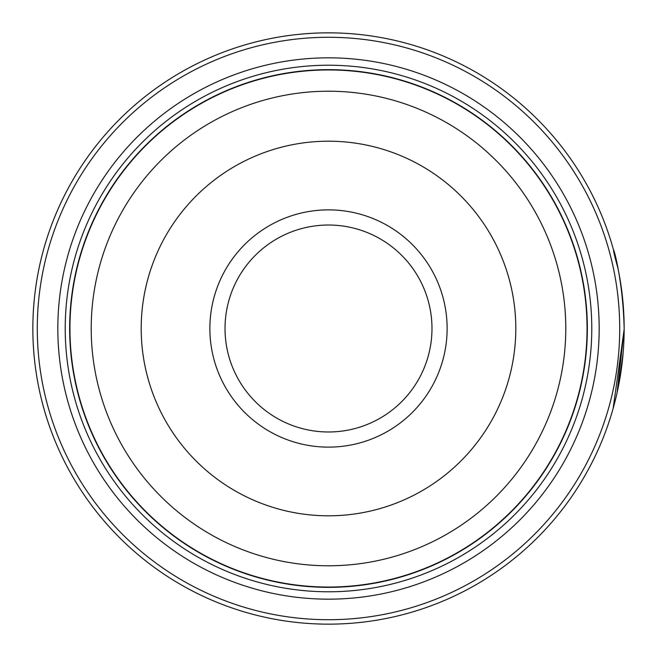 <?xml version="1.0" encoding="UTF-8"?>
<svg xmlns="http://www.w3.org/2000/svg" width="657" height="657" viewBox="0 0 657 657"><rect width="100%" height="100%" fill="white"/><g stroke="black" fill="none" stroke-linecap="round" stroke-linejoin="round"><path stroke-width="0.99" d="M587.194 328.5A258.694 258.694 0 0 1 328.5 587.194A258.694 258.694 0 0 1 69.806 328.5A258.694 258.694 0 0 1 328.5 69.806A258.694 258.694 0 0 1 587.194 328.5A258.694 258.694 0 0 0 328.5 69.806A258.694 258.694 0 0 0 69.806 328.5M619.37 275.554L618.056 268.779M618.557 271.267L620.019 279.233M617.054 392.902L624.15 329.395L613.145 408.408M623.633 311.04L623.953 317.692M624.019 319.721L624.068 321.454M447.13 328.5A118.63 118.63 0 0 0 328.5 209.87A118.63 118.63 0 0 0 209.87 328.5A118.63 118.63 0 0 0 328.5 447.13A118.63 118.63 0 0 0 447.13 328.5M431.978 328.5A103.478 103.478 0 0 0 328.5 225.023A103.478 103.478 0 0 0 225.023 328.5A103.478 103.478 0 0 0 328.5 431.978A103.478 103.478 0 0 0 431.978 328.5M37.285 328.5A291.215 291.215 0 0 0 328.5 619.715A291.215 291.215 0 0 0 619.715 328.5A291.215 291.215 0 0 0 328.5 37.285A291.215 291.215 0 0 0 37.285 328.5M624.15 328.5A295.65 295.65 0 0 1 328.5 624.15A295.65 295.65 0 0 1 32.85 328.5A295.65 295.65 0 0 1 328.5 32.85A295.65 295.65 0 0 1 624.15 328.5C622.696 264.516 605.729 225.039 617.884 267.933L619.05 273.829M623.115 353.211L618.722 384.895M618.516 385.93L617.26 391.942M599.168 328.5A270.668 270.668 0 0 0 328.5 57.832A270.668 270.668 0 0 0 57.832 328.5A270.668 270.668 0 0 0 328.5 599.168A270.668 270.668 0 0 0 599.168 328.5M591.776 328.5A263.276 263.276 0 0 0 328.5 65.224A263.276 263.276 0 0 0 65.224 328.5A263.276 263.276 0 0 0 328.5 591.776A263.276 263.276 0 0 0 591.776 328.5M587.342 328.5A258.842 258.842 0 0 1 328.5 587.342A258.842 258.842 0 0 1 69.658 328.5A258.842 258.842 0 0 1 328.5 69.658A258.842 258.842 0 0 1 587.342 328.5M613.712 250.629L613.539 250.013M69.954 328.5A258.546 258.546 0 0 0 328.5 587.046A258.546 258.546 0 0 0 587.046 328.5A258.546 258.546 0 0 0 328.5 69.954A258.546 258.546 0 0 0 69.954 328.5M565.784 328.5A237.284 237.284 0 0 1 328.5 565.784A237.284 237.284 0 0 1 91.216 328.5A237.284 237.284 0 0 1 328.5 91.216A237.284 237.284 0 0 1 565.784 328.5M141.198 328.5A187.302 187.302 0 0 0 328.5 515.802A187.302 187.302 0 0 0 515.802 328.5A187.302 187.302 0 0 0 328.5 141.198A187.302 187.302 0 0 0 141.198 328.5"/></g></svg>
